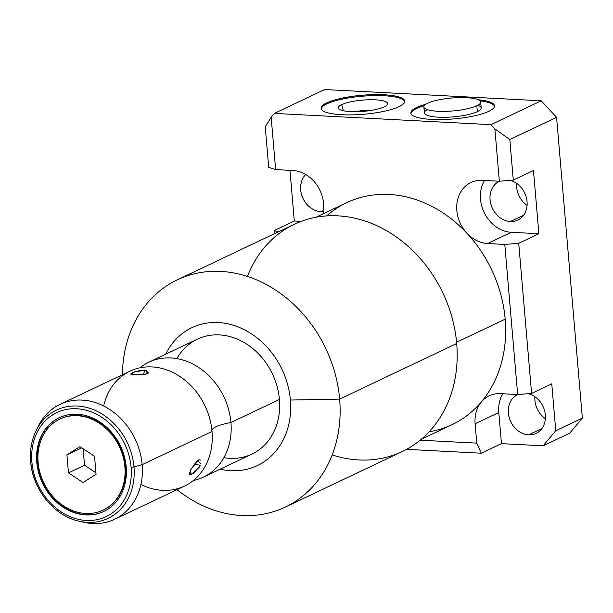 <?xml version="1.0" encoding="UTF-8"?>
<svg xmlns="http://www.w3.org/2000/svg" width="613" height="613" viewBox="0 0 613 613"><rect width="100%" height="100%" fill="white"/><g stroke="black" fill="none" stroke-linecap="round" stroke-linejoin="round"><path stroke-width="0.92" d="M466.968 233.246A32.566 27.095 -115.4 0 0 487.596 243.537L504.783 244.434L517.648 394.527L500.469 393.638A32.566 27.095 -115.4 0 0 481.427 401.86A32.566 27.095 -115.4 0 0 475.121 423.775L476.784 443.13L420.196 440.188L476.784 443.13L481.297 453.222L406.603 449.337L481.297 453.222L476.784 443.13L475.121 423.775L498.79 412.534A32.566 27.095 64.6 0 1 502.844 393.761A32.566 27.095 -115.4 0 0 498.79 412.534L501.457 443.643L543.103 445.812L555.769 430.74L551.754 383.83L555.769 430.74L582.35 418.12L569.676 433.192L543.103 445.812L555.769 430.74L582.35 418.12L556.566 117.328L509.817 139.526L513.303 180.107L499.365 181.233L482.178 180.337A32.566 27.095 -115.4 0 0 457.934 198.497A32.566 27.095 -115.4 0 0 466.968 233.246A32.566 27.095 -115.4 0 0 487.596 243.537L511.273 232.296L538.881 233.737L533.463 170.537L538.881 233.737L518.721 243.307L531.586 393.408L551.754 383.83L531.586 393.408L517.648 394.527L531.586 393.408L518.721 243.307L504.783 244.434L518.721 243.307L538.881 233.737L511.273 232.296A32.566 27.095 64.6 0 1 484.645 213.462A32.566 27.095 64.6 0 1 484.561 180.46A32.566 27.095 -115.4 0 0 484.645 213.462A32.566 27.095 -115.4 0 0 511.273 232.296L487.596 243.537L504.783 244.434L517.648 394.527L500.469 393.638A32.566 27.095 -115.4 0 0 489.205 395.814A32.566 27.095 -115.4 0 0 481.427 401.86A32.566 27.095 -115.4 0 0 475.121 423.775L498.79 412.534L501.457 443.643L481.297 453.222L501.457 443.643L543.103 445.812L569.676 433.192L582.35 418.12L556.566 117.328L509.817 139.526L494.875 128.891L499.365 181.233L494.875 128.891L509.817 139.526L513.303 180.107L533.463 170.537L513.303 180.107L499.365 181.233L482.178 180.337A32.566 27.095 -115.4 0 0 470.922 182.513A32.566 27.095 -115.4 0 0 466.968 233.246M429.169 431.782A122.845 102.202 -115.4 0 0 481.404 401.837A122.845 102.202 -115.4 0 0 505.166 319.166A122.845 102.202 -115.4 0 0 466.953 233.269A122.845 102.202 -115.4 0 0 326.66 215.906M322.89 213.975A32.566 27.095 -115.4 0 0 292.822 170.491L275.643 169.594L271.161 117.259L274.402 113.397L490.936 124.661L494.875 128.891L490.936 124.661L541.179 100.8L556.566 117.328L541.179 100.8L324.652 89.536L274.402 113.397L490.936 124.661L541.179 100.8L324.652 89.536L274.402 113.397L271.161 117.259L275.643 169.594L268.716 167.387L265.237 126.799L271.161 117.259L265.237 126.799L268.716 167.387L275.643 169.594L292.822 170.491A32.566 27.095 -115.4 0 1 322.89 213.975M488.868 111.298A41.983 9.547 175.1 0 1 431.659 119.412A41.983 9.547 175.1 0 1 416.541 107.536A41.983 9.547 175.1 0 1 425.843 104.256A41.983 9.547 -4.9 0 0 416.541 107.536A41.983 9.547 -4.9 0 0 410.871 113.007A41.983 9.547 -4.9 0 0 442.203 119.55A41.983 9.547 -4.9 0 0 488.868 111.298A41.983 9.547 -4.9 0 0 494.53 105.834A41.983 9.547 -4.9 0 0 478.293 99.758A41.983 9.547 175.1 0 1 488.868 111.298M399.094 106.631A41.983 9.547 175.1 0 1 341.893 114.746A41.983 9.547 175.1 0 1 326.775 102.869A41.983 9.547 175.1 0 1 383.976 94.762A41.983 9.547 175.1 0 1 399.094 106.631A41.983 9.547 -4.9 0 0 404.764 101.168A41.983 9.547 -4.9 0 0 373.44 94.624A41.983 9.547 -4.9 0 0 326.775 102.869A41.983 9.547 -4.9 0 0 321.105 108.34A41.983 9.547 -4.9 0 0 352.429 114.876A41.983 9.547 -4.9 0 0 399.094 106.631M410.971 113.497A41.983 9.547 175.1 0 1 416.625 108.524L416.541 107.536L416.625 108.524A41.983 9.547 175.1 0 1 424.242 105.72A41.983 9.547 -4.9 0 0 416.625 108.524A41.983 9.547 -4.9 0 0 410.971 113.497M480.117 100.93A41.983 9.547 175.1 0 1 494.522 106.333A41.983 9.547 -4.9 0 0 480.117 100.93M477.765 105.283A28.497 6.482 175.1 0 1 477.335 111.681A28.497 6.482 175.1 0 1 439.368 117.229A28.497 6.482 175.1 0 1 427.307 109.604M480.676 102.049L481.182 107.972A28.497 6.482 175.1 0 1 477.335 111.681A28.497 6.482 175.1 0 1 445.659 117.282A28.497 6.482 175.1 0 1 424.395 112.838L423.882 106.915A28.497 6.482 -4.9 0 0 445.153 111.359A28.497 6.482 -4.9 0 0 476.822 105.758L477.335 111.681L476.822 105.758A28.497 6.482 -4.9 0 0 480.676 102.049A28.497 6.482 -4.9 0 0 459.405 97.605A28.497 6.482 -4.9 0 0 427.736 103.206A28.497 6.482 -4.9 0 0 423.882 106.915M427.736 103.206A28.497 6.482 -4.9 0 0 437.996 111.267A28.497 6.482 -4.9 0 0 476.822 105.758A28.497 6.482 -4.9 0 0 466.562 97.697A28.497 6.482 -4.9 0 0 427.736 103.206M321.204 108.823A41.983 9.547 175.1 0 1 326.859 103.858L326.775 102.869L326.859 103.858A41.983 9.547 175.1 0 1 372.466 95.636A41.983 9.547 175.1 0 1 404.749 101.666A41.983 9.547 -4.9 0 0 372.466 95.636A41.983 9.547 -4.9 0 0 326.859 103.858A41.983 9.547 -4.9 0 0 321.204 108.823M341.671 104.631A24.781 5.64 175.1 0 1 375.44 99.842A24.781 5.64 175.1 0 1 384.366 106.846A24.781 5.64 175.1 0 1 350.598 111.635A24.781 5.64 175.1 0 1 341.671 104.631L343.341 110.754L341.671 104.631A24.781 5.64 -4.9 0 0 338.384 108.133A24.781 5.64 -4.9 0 0 357.417 111.704A24.781 5.64 -4.9 0 0 384.366 106.846A24.781 5.64 -4.9 0 0 387.707 103.903A24.781 5.64 -4.9 0 0 369.808 99.75A24.781 5.64 -4.9 0 0 341.671 104.631M354.452 111.742A22.612 5.142 175.1 0 1 372.482 110.194A22.612 5.142 -4.9 0 0 354.452 111.742M534.904 396.68A21.478 17.869 -115.4 0 0 545.363 418.694A21.478 17.869 64.6 0 1 534.904 396.68M516.621 183.379A21.478 17.869 -115.4 0 0 527.073 205.393A21.478 17.869 64.6 0 1 516.621 183.379M528.636 434.832A21.478 17.869 -115.4 0 0 536.061 433.399A21.478 17.869 -115.4 0 0 544.988 412.426A21.478 17.869 -115.4 0 0 528.383 393.669A21.478 17.869 64.6 0 1 545.432 416.817A21.478 17.869 64.6 0 1 528.636 434.832A21.478 17.869 64.6 0 1 509.104 417.315A21.478 17.869 64.6 0 1 517.809 394.519A21.478 17.869 -115.4 0 0 517.633 394.596A21.478 17.869 -115.4 0 0 509.135 417.422A21.478 17.869 -115.4 0 0 528.636 434.832L541.861 428.548L528.636 434.832M510.1 180.368A21.478 17.869 64.6 0 1 527.142 203.524A21.478 17.869 64.6 0 1 510.345 221.531A21.478 17.869 64.6 0 1 490.821 204.014A21.478 17.869 64.6 0 1 499.518 181.218A21.478 17.869 -115.4 0 0 499.35 181.295A21.478 17.869 -115.4 0 0 490.844 204.121A21.478 17.869 -115.4 0 0 510.345 221.531A21.478 17.869 -115.4 0 0 517.77 220.098A21.478 17.869 -115.4 0 0 526.705 199.125A21.478 17.869 -115.4 0 0 510.1 180.368M289.957 170.337L294.301 221.009L301.167 221.37L294.301 221.009L289.957 170.337M323.342 211.638A21.478 17.869 64.6 0 1 320.99 211.684A21.478 17.869 64.6 0 1 302.508 197.256A21.478 17.869 64.6 0 1 305.711 174.506A21.478 17.869 -115.4 0 0 302.508 197.256A21.478 17.869 -115.4 0 0 320.99 211.684A21.478 17.869 -115.4 0 0 323.342 211.638M274.134 230.588L278.264 231.906L274.134 230.588L294.301 221.009L274.134 230.588L274.402 233.737L274.134 230.588M523.579 215.247L510.345 221.531L523.579 215.247M323.495 210.497L320.99 211.684L323.495 210.497M316.009 217.247L346.659 202.688A122.845 102.202 64.6 0 1 466.953 233.269A122.845 102.202 64.6 0 1 505.166 319.166L456.578 342.238L505.166 319.166A122.845 102.202 64.6 0 1 481.404 401.837A122.845 102.202 64.6 0 1 452.049 424.633L421.399 439.192M247.437 276.44A125.795 104.662 64.6 0 1 363.976 220.68A125.795 104.662 64.6 0 1 456.693 343.518A125.795 104.662 64.6 0 1 332.185 454.923M339.633 399.109A125.795 104.662 -115.4 0 0 177.318 279.834A125.795 104.662 -115.4 0 0 122.431 374.742A125.795 104.662 64.6 0 1 226.672 271.896A125.795 104.662 64.6 0 1 339.633 399.109L290.386 400.044A76.334 63.507 -115.4 0 0 236.794 326.423A76.334 63.507 -115.4 0 0 165.64 354.222A76.334 63.507 -115.4 0 1 236.794 326.423A76.334 63.507 -115.4 0 1 290.386 400.044L339.633 399.109A125.795 104.662 64.6 0 1 290.255 504.53A125.795 104.662 64.6 0 1 177.004 489.664A125.795 104.662 -115.4 0 0 285.244 507.112A125.795 104.662 -115.4 0 0 339.633 399.109L456.693 343.518L339.633 399.109M177.318 279.834L294.386 224.251A125.795 104.662 64.6 0 1 456.693 343.518A125.795 104.662 64.6 0 1 402.304 451.52L285.244 507.112M220.213 469.144A76.334 63.507 -115.4 0 0 290.386 400.044A76.334 63.507 -115.4 0 1 220.213 469.144M176.873 358.62A63.614 52.925 64.6 0 1 236.22 338.683A63.614 52.925 64.6 0 1 279.428 399.477A63.614 52.925 64.6 0 1 223.906 457.666M148.852 362.191L197.355 339.165A63.614 52.925 64.6 0 1 279.428 399.477A63.614 52.925 64.6 0 1 251.92 454.087L203.424 477.121A63.614 52.925 -115.4 0 0 230.932 422.503L279.428 399.477L230.932 422.503A63.614 52.925 -115.4 0 0 148.852 362.191A63.614 52.925 -115.4 0 0 139.94 367.815A63.614 52.925 -115.4 0 1 196.474 366.061A63.614 52.925 -115.4 0 1 230.932 422.503A31.753 7.226 -4.9 0 0 211.906 430.226M211.845 430.847A31.753 7.226 175.1 0 1 230.932 422.503A63.614 52.925 -115.4 0 1 193.432 480.469A63.614 52.925 -115.4 0 0 203.424 477.121M103.674 405.998A63.614 52.925 64.6 0 1 160.989 368.214A63.614 52.925 64.6 0 1 212.021 431.483A63.614 52.925 64.6 0 1 140.921 484.446M30.688 461.512A2.544 0.582 -4.9 0 0 30.65 461.627C29.73 450.264 31.577 439.881 36.19 430.487A59.959 49.883 64.6 0 1 92.096 409.132A59.959 49.883 64.6 0 1 133.979 466.884A2.544 0.582 175.1 0 1 131.082 467.175A57.568 47.898 -115.4 0 0 76.709 408.741A57.568 47.898 -115.4 0 0 31.907 462.018A2.544 0.582 175.1 0 1 30.65 461.627A2.544 0.582 175.1 0 1 30.688 461.512A59.959 49.883 64.6 0 1 36.19 430.487L38.404 426.05A63.614 52.925 64.6 0 1 97.72 403.392A63.614 52.925 64.6 0 1 142.155 464.662L133.979 466.884A59.959 49.883 -115.4 0 0 92.096 409.132A59.959 49.883 -115.4 0 0 36.19 430.487A59.959 49.883 -115.4 0 0 30.688 461.512A59.959 49.883 -115.4 0 0 79.292 521.265A59.959 49.883 -115.4 0 0 133.979 466.884L142.155 464.662A63.614 52.925 64.6 0 1 84.134 522.353A63.614 52.925 64.6 0 1 81.682 521.74A63.614 52.925 -115.4 0 0 114.646 519.272A63.614 52.925 -115.4 0 0 142.155 464.662L212.021 431.483A63.614 52.925 64.6 0 1 184.521 486.094L114.646 519.272M200.788 463.696L197.486 460.263L190.513 469.949L190.965 474.945L199.118 467.39M60.074 404.35L129.948 371.171A63.614 52.925 64.6 0 1 212.021 431.483L142.155 464.662A63.614 52.925 -115.4 0 0 60.074 404.35A63.614 52.925 -115.4 0 0 37.332 428.334M143.994 374.612L148.859 372.896L144.814 370.298L143.296 374.704L144.814 370.298C135.044 370.298 124.937 375.279 135.128 374.903L147.151 373.892L146.622 370.513M144.814 370.298L134.676 371.884L131.006 374.198L135.128 374.903M131.082 467.175A57.568 47.898 64.6 0 1 86.287 520.452A57.568 47.898 64.6 0 1 31.907 462.018A57.568 47.898 64.6 0 1 76.709 408.741A57.568 47.898 64.6 0 1 131.082 467.175A2.544 0.582 -4.9 0 0 133.979 466.884A59.959 49.883 64.6 0 1 79.292 521.265C54.319 516.177 32.558 489.389 30.65 461.627A2.544 0.582 -4.9 0 0 31.907 462.018A57.568 47.898 -115.4 0 0 86.287 520.452A57.568 47.898 -115.4 0 0 131.082 467.175M85.812 514.958A51.906 43.186 -115.4 0 0 126.201 466.922A51.906 43.186 -115.4 0 0 77.177 414.235A51.906 43.186 -115.4 0 0 36.788 462.271A51.906 43.186 -115.4 0 0 85.812 514.958A51.906 43.186 -115.4 0 0 103.758 511.487A51.906 43.186 -115.4 0 0 124.309 456.31A51.906 43.186 -115.4 0 0 77.177 414.235A51.906 43.186 -115.4 0 0 59.231 417.706A51.906 43.186 -115.4 0 0 38.688 472.876A51.906 43.186 -115.4 0 0 85.812 514.958L86.326 514.713L85.812 514.958M85.69 513.479A50.381 41.914 64.6 0 1 38.106 462.34A50.381 41.914 64.6 0 1 77.307 415.714A50.381 41.914 64.6 0 1 124.891 466.853A50.381 41.914 64.6 0 1 85.69 513.479A50.381 41.914 -115.4 0 0 103.107 510.108A50.381 41.914 -115.4 0 0 123.044 456.555A50.381 41.914 -115.4 0 0 77.307 415.714A50.381 41.914 -115.4 0 0 59.882 419.085A50.381 41.914 -115.4 0 0 39.945 472.638A50.381 41.914 -115.4 0 0 85.69 513.479M94.532 456.333L79.958 446.639L66.917 454.9L68.457 472.861L83.039 482.554L96.072 474.293L94.532 456.333L96.072 474.293L83.039 482.554L68.457 472.861L84.525 465.229L95.95 472.822L84.525 465.229L68.457 472.861L66.917 454.9L81.774 447.842L66.917 454.9L79.958 446.639L94.532 456.333M83.115 448.739L84.525 465.229L83.115 448.739M104.018 511.365A51.906 43.186 64.6 0 1 86.326 514.713A51.906 43.186 64.6 0 1 39.24 472.799A51.906 43.186 64.6 0 1 59.484 417.583A51.906 43.186 -115.4 0 0 39.24 472.799A51.906 43.186 -115.4 0 0 86.326 514.713A51.906 43.186 -115.4 0 0 104.018 511.365M60.143 418.963A50.381 41.914 64.6 0 1 77.813 415.476A50.381 41.914 64.6 0 1 123.604 456.478A50.381 41.914 64.6 0 1 103.359 509.985A50.381 41.914 64.6 0 0 103.62 509.863A50.381 41.914 64.6 0 0 123.558 456.317A50.381 41.914 64.6 0 0 77.813 415.476L77.307 415.714L77.813 415.476A50.381 41.914 64.6 0 0 60.396 418.84A50.381 41.914 64.6 0 0 60.143 418.963M193.923 463.949L200.206 465.344L193.923 463.949M200.52 460.141L198.727 459.689L190.513 469.949L189.379 474.232L193.593 473.451L200.206 465.344M84.134 522.353L79.292 521.265M59.882 419.085L60.396 418.84M103.107 510.108L103.62 509.863"/></g></svg>
